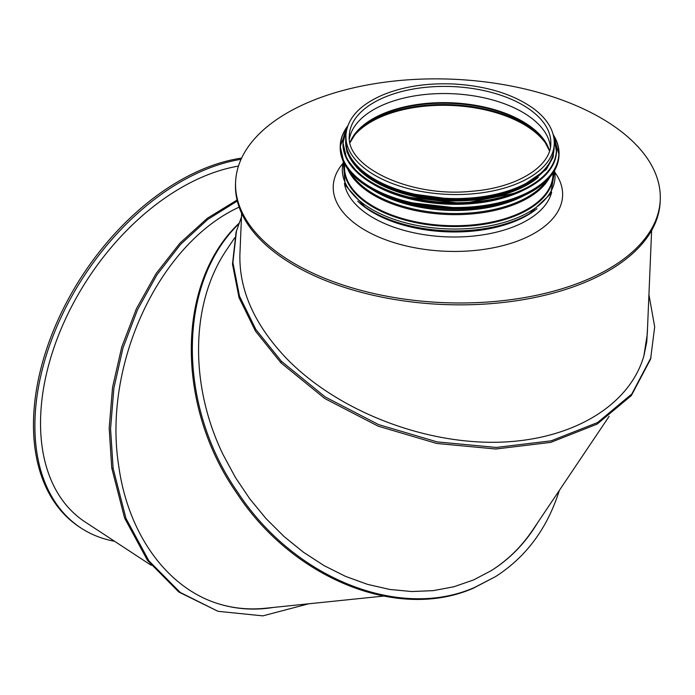 <?xml version="1.0" encoding="UTF-8"?>
<svg xmlns="http://www.w3.org/2000/svg" width="695" height="695" viewBox="0 0 695 695"><rect width="100%" height="100%" fill="white"/><g stroke="black" fill="none" stroke-linecap="round" stroke-linejoin="round"><path stroke-width="1.04" d="M114.579 541.266A212.514 135.629 -56.7 0 1 81.002 528.035L79.586 527.105A212.514 135.629 -56.7 0 1 47.816 345.502A212.514 135.629 -56.7 0 1 203.678 168.807A212.514 135.629 -56.7 0 1 241.625 158.086M81.002 528.035A212.514 135.629 -56.7 0 1 49.232 346.431A212.514 135.629 -56.7 0 1 205.095 169.736A212.514 135.629 -56.7 0 1 241.061 159.32M151.232 565.304L85.025 521.893A205.173 130.938 -56.7 0 1 40.701 415.262A205.173 130.938 -56.7 0 1 204.834 175.974A205.173 130.938 -56.7 0 1 238.455 166.096M237.047 200.047L207.301 218.291L179.97 243.12L156.054 273.63L136.411 308.719L121.729 347.1L112.547 387.402L109.176 428.181L111.739 467.961L124.614 518.096L147.496 560.405L178.858 592.053L218.022 611.313L262.849 615.866L308.684 603.799M237.282 201.029L207.744 219.429L180.63 244.327L156.931 274.829L137.471 309.831L122.946 348.073L113.876 388.201L110.566 428.78L113.129 468.378L126.004 518.513L148.886 560.813L180.248 592.461L218.022 611.313M273.378 607.439C255.056 610.401 237.299 609.35 220.115 604.285C168.077 589.264 128.167 534.846 118.741 466.058L118.723 465.919C102.634 364.779 158.825 244.014 239.123 207.145M383.544 596.084L265.264 608.273C249.679 609.845 234.554 608.499 219.889 604.216M559.31 490.461C547.408 528.252 526.158 556.964 495.552 576.607L473.408 588.161C398.07 621.408 292.491 578.7 236.474 492.685C175.392 405.168 176.313 282.752 238.819 223.46M495.552 576.607L474.468 587.492C399.121 620.739 293.551 578.032 237.534 492.017C176.938 405.15 177.277 283.821 238.594 224.103M234.641 237.89L226.813 249.54C190.569 302.464 189.083 384.656 223.086 454.617L235.353 477.369L249.757 498.819L266.098 518.661L284.125 536.583L303.585 552.334L324.165 565.669L345.589 576.398L367.516 584.356L389.626 589.43L411.596 591.532L433.089 590.654L453.8 586.789L473.417 580.004L491.209 570.664M537.313 523.187C525.472 542.865 510.252 558.598 491.643 570.395M491.426 570.534C507.689 560.196 521.398 546.774 532.552 530.268L609.159 416.296M241.478 216.97L236.083 232.095L232.478 264.126L239.037 297.66L255.447 331.089L280.91 362.799L324.834 398.556L378.167 426.174L436.695 443.453L495.778 449.013L550.735 442.385L597.161 424.089L631.347 395.585L650.581 359.159L654.69 326.832L648.93 294.619M236.526 230.532L232.912 262.562L239.48 296.096L255.89 329.517L281.353 361.235L325.277 396.993L378.61 424.602L437.129 441.89L496.221 447.45L551.178 440.821L597.604 422.525L631.79 394.022L651.024 357.595M241.625 213.304L239.905 254.431C239.063 290.388 254.726 325.19 286.87 358.82L286.966 358.915C336.38 409.494 419.737 442.958 494.64 442.289C569.526 441.568 629.462 406.775 643.961 355.597L646.758 341.897L647.54 327.719M651.623 230.488L647.271 334.217L643.874 355.91M660.25 199.821L660.172 201.689A212.514 111.799 -177.6 0 1 443.158 304.497A212.514 111.799 -177.6 0 1 235.518 183.897L235.596 182.021A212.514 111.799 -177.6 0 1 311.099 101.209A212.514 111.799 -177.6 0 1 539.615 92.791A212.514 111.799 -177.6 0 1 660.25 199.821A212.514 111.799 -177.6 0 1 443.236 302.629A212.514 111.799 -177.6 0 1 235.596 182.021M345.875 135.195L345.71 139.209A104.293 54.87 2.4 0 0 404.907 191.733A104.293 54.87 2.4 0 0 517.054 187.598A104.293 54.87 2.4 0 0 554.106 147.939L554.271 143.935C554.514 130.877 547.538 119.045 533.352 108.446C513.136 94.146 486.709 85.998 454.087 84.008C427.547 82.835 403.977 86.388 383.379 94.676C359.819 104.702 347.318 118.211 345.875 135.195A104.293 54.87 2.4 0 0 447.78 194.383A104.293 54.87 2.4 0 0 554.271 143.935M349.42 138.887A100.836 53.046 -177.6 0 1 384.856 104.146A100.836 53.046 -177.6 0 1 490.157 99.298A100.836 53.046 -177.6 0 1 550.431 147.305M546.687 144.351A103.555 54.479 2.4 0 0 382.554 116.03A103.555 54.479 2.4 0 0 353.399 136.246M548.068 147.097A103.268 54.332 2.4 0 0 451.507 105.458A103.268 54.332 2.4 0 0 351.792 138.87M362.234 183.115A109.271 57.485 2.4 0 0 519.938 197.363A109.271 57.485 2.4 0 0 533.96 190.308M558.98 155.645C557.633 172.881 544.654 186.799 520.025 197.38L493.502 205.268L463.391 208.743L402.362 201.706L376.403 191.768L356.405 178.502L343.999 162.986L340.211 146.471A109.48 57.598 2.4 0 0 402.353 201.611A109.48 57.598 2.4 0 0 520.077 197.276A109.48 57.598 2.4 0 0 558.98 155.645L559.023 154.655A109.48 57.598 2.4 0 0 553.246 134.691M347.665 126.082A109.48 57.598 2.4 0 0 340.246 145.481A109.48 57.598 2.4 0 0 402.396 200.62A109.48 57.598 2.4 0 0 520.121 196.285A109.48 57.598 2.4 0 0 559.023 154.655L553.229 134.613M347.587 126.308A109.28 57.494 2.4 0 0 386.411 194.878A109.28 57.494 2.4 0 0 519.999 196.016A109.28 57.494 2.4 0 0 553.307 134.934M374.136 184.74A103.703 54.557 2.4 0 0 516.42 193.418A103.703 54.557 2.4 0 0 521.962 190.943M387.88 191.29A103.503 54.453 2.4 0 0 507.732 196.311M364.493 178.519A106.648 56.104 2.4 0 0 518.409 192.428A106.648 56.104 2.4 0 0 532.101 185.539M343 142.475A106.856 56.217 2.4 0 0 342.983 142.753A106.856 56.217 2.4 0 0 403.647 196.572A106.856 56.217 2.4 0 0 518.557 192.333A106.856 56.217 2.4 0 0 556.521 151.701A106.856 56.217 2.4 0 0 556.53 151.423M346.944 128.393A106.856 56.217 2.4 0 0 343.009 142.206A106.856 56.217 2.4 0 0 403.673 196.025A106.856 56.217 2.4 0 0 518.574 191.785A106.856 56.217 2.4 0 0 556.539 151.154A106.856 56.217 2.4 0 0 553.776 137.054M346.831 128.818A106.674 56.121 2.4 0 0 392.571 192.15A106.674 56.121 2.4 0 0 518.461 191.533A106.674 56.121 2.4 0 0 553.854 137.497M359.072 169.901A103.694 54.549 2.4 0 0 516.559 190.03A103.694 54.549 2.4 0 0 538.217 177.407M380.13 184.253A103.503 54.453 2.4 0 0 516.029 189.944M345.684 140.955A104.241 54.835 2.4 0 0 404.742 193.549A104.241 54.835 2.4 0 0 516.941 189.448M345.693 141.241A104.241 54.835 2.4 0 0 405.793 192.941A104.241 54.835 2.4 0 0 516.976 188.553A104.241 54.835 2.4 0 0 553.95 149.972M350.367 156.835A103.711 54.566 2.4 0 0 516.637 188.336A103.711 54.566 2.4 0 0 547.99 165.115M359.758 168.399A103.503 54.453 2.4 0 0 516.515 188.067A103.503 54.453 2.4 0 0 537.661 175.852M113.129 468.378L111.739 467.961M473.408 588.161L474.468 587.492M280.91 362.799L281.353 361.235M342.557 163.855A114.779 60.378 2.4 0 0 445.391 251.251A114.779 60.378 2.4 0 0 555.183 172.768M344.425 183.402A104.293 54.87 2.4 0 0 445.999 236.83A104.293 54.87 2.4 0 0 551.682 192.089M357.673 201.15A104.293 54.87 2.4 0 0 537 208.665M366.03 207.666A104.606 55.035 2.4 0 0 528.13 214.46L529.59 213.6A106.439 56 2.4 0 1 364.649 206.684L366.03 207.666M343.391 161.735A106.439 56 2.4 0 0 446.329 228.855A106.439 56 2.4 0 0 554.532 170.579M344.512 163.977A104.606 55.035 2.4 0 0 446.433 226.362A104.606 55.035 2.4 0 0 553.22 172.725M344.659 164.237L344.564 166.374A104.293 54.87 2.4 0 0 446.468 225.562A104.293 54.87 2.4 0 0 552.968 175.114L553.055 172.977M347.743 169.076A104.293 54.87 2.4 0 0 446.937 214.477A104.293 54.87 2.4 0 0 549.58 177.538M350.176 172.169A103.972 54.697 2.4 0 0 446.981 213.365A103.972 54.697 2.4 0 0 546.895 180.413M371.999 189.422A102.356 53.845 2.4 0 0 523.7 195.782M380.712 193.835A102.191 53.767 2.4 0 0 514.656 199.448M385.152 97.005A100.836 53.046 2.4 0 0 349.333 135.343C345.337 166.991 410.693 197.893 472.105 191.229C516.672 187.85 550.857 166.505 550.814 143.787A100.836 53.046 2.4 0 0 493.58 93.008A100.836 53.046 2.4 0 0 385.152 97.005M549.554 150.893A101.461 53.376 2.4 0 0 484.875 107.178A101.461 53.376 2.4 0 0 384.057 113.302A101.461 53.376 2.4 0 0 349.993 142.536M549.319 150.146A101.731 53.524 2.4 0 0 543.916 140.051A101.731 53.524 2.4 0 0 383.849 113.902A101.731 53.524 2.4 0 0 356.526 132.198A101.731 53.524 2.4 0 0 350.289 141.797M544.593 141.007A103.346 54.375 2.4 0 0 382.719 115.422A103.346 54.375 2.4 0 0 355.762 133.093M546.366 143.787A103.555 54.479 2.4 0 0 382.563 115.943A103.555 54.479 2.4 0 0 353.772 135.716M340.211 146.471L347.7 125.995M553.767 136.993L556.521 151.701C555.209 168.529 542.534 182.116 518.496 192.437L463.226 203.539L403.647 196.668L378.315 186.964L358.794 174.019L346.683 158.868L342.983 142.753L346.961 128.323M345.867 135.377L346.892 151.97L357.039 167.877L375.37 181.716L400.259 192.307L460.559 200.429L490.661 197.258L517.158 189.483L546.244 169.554L553.133 157.192L554.263 144.117M220.107 604.285L219.516 604.103M343.217 161.362L345.207 185.148L364.649 206.684M554.732 170.232L550.761 193.766L529.59 213.6M350.011 142.605L356.526 132.198M549.528 150.971L543.916 140.051"/></g></svg>
